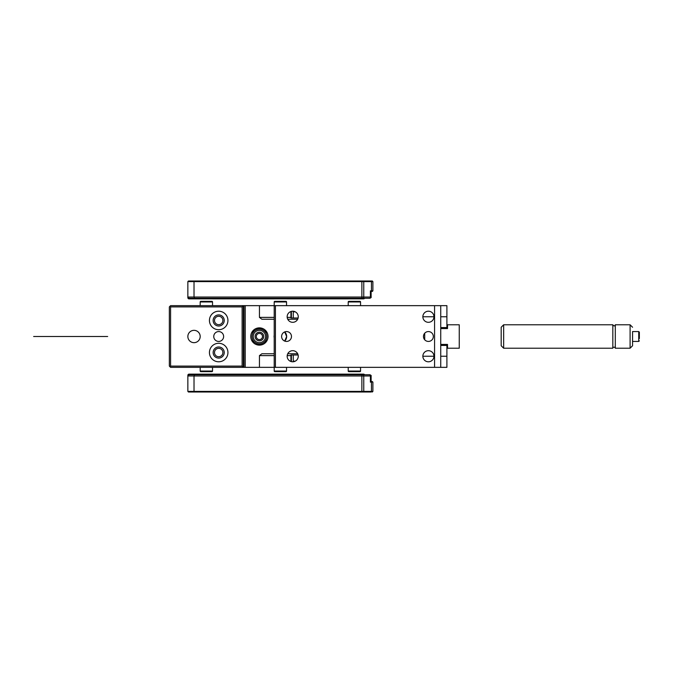 <?xml version="1.0" encoding="UTF-8"?>
<svg xmlns="http://www.w3.org/2000/svg" width="673" height="673" viewBox="0 0 673 673"><rect width="100%" height="100%" fill="white"/><g stroke="black" fill="none" stroke-linecap="round" stroke-linejoin="round"><path stroke-width="1.01" d="M242.743 367.34L242.129 366.104L242.129 306.896L242.743 306.274L242.129 305.66L242.743 305.66L243.365 306.896L243.365 366.104L242.129 367.34L274.205 367.34L274.205 371.042L286.538 371.042L286.538 367.34M274.205 371.042A0.614 0.614 0 0 0 274.82 371.656L285.924 371.656A0.614 0.614 0 0 0 286.538 371.042M200.184 367.34L200.184 371.042L212.525 371.042L212.525 367.34M348.219 367.34L348.219 371.042L360.551 371.042L360.551 367.34M200.184 371.042A0.614 0.614 0 0 0 200.806 371.656L211.902 371.656A0.614 0.614 0 0 0 212.525 371.042M348.219 371.042A0.614 0.614 0 0 0 348.833 371.656L359.937 371.656A0.614 0.614 0 0 0 360.551 371.042M242.743 305.66L274.205 305.66L274.205 301.958A0.614 0.614 0 0 1 274.82 301.344L285.924 301.344A0.614 0.614 0 0 1 286.538 301.958L286.538 305.66M169.344 322.317L169.344 324.167M169.344 350.683L169.344 348.833M274.205 319.229L261.856 319.229L259.442 317.378L259.442 305.66M287.733 319.229L297.676 319.229M287.733 353.771L297.676 353.771M284.687 331.924L286.664 336.5L284.687 341.076A6.293 6.293 0 0 0 284.687 331.924M274.205 353.771L261.856 353.771L259.442 355.622L259.442 367.34M245.216 367.34L245.216 305.66M274.205 335.263A6.293 6.293 0 0 0 274.205 337.737M266.979 340.639A8.631 8.631 0 0 0 263.538 328.92A8.631 8.631 0 0 0 251.82 332.361A8.631 8.631 0 0 0 255.26 344.08A8.631 8.631 0 0 0 266.979 340.639M243.979 367.34L243.979 305.66M284.561 331.974A6.166 6.166 0 0 1 284.561 341.026M265.894 340.05A7.403 7.403 0 0 0 262.95 330.006A7.403 7.403 0 0 0 252.905 332.95A7.403 7.403 0 0 0 255.849 342.994A7.403 7.403 0 0 0 265.894 340.05M242.129 367.34L170.58 367.34L169.344 366.104L169.344 306.896L170.58 305.66L242.129 305.66M169.966 366.726L170.58 366.104L242.129 366.104M169.966 306.274L170.58 306.896L170.58 366.104M242.129 306.896L170.58 306.896M199.435 333.539A6.166 6.166 0 0 0 191.065 331.091A6.166 6.166 0 0 0 188.608 339.461A6.166 6.166 0 0 0 196.979 341.909A6.166 6.166 0 0 0 199.435 333.539M226.809 348.101A9.254 9.254 0 0 0 214.258 344.416A9.254 9.254 0 0 0 210.573 356.976A9.254 9.254 0 0 0 223.125 360.652A9.254 9.254 0 0 0 226.809 348.101M226.809 324.899A9.254 9.254 0 0 1 214.258 328.584A9.254 9.254 0 0 1 210.573 316.024A9.254 9.254 0 0 1 223.125 312.348A9.254 9.254 0 0 1 226.809 324.899M223.562 349.876A5.552 5.552 0 0 0 216.033 347.663A5.552 5.552 0 0 0 213.821 355.201A5.552 5.552 0 0 0 221.35 357.405A5.552 5.552 0 0 0 223.562 349.876M223.562 323.124A5.552 5.552 0 0 0 221.35 315.595A5.552 5.552 0 0 0 213.821 317.799A5.552 5.552 0 0 0 216.033 325.337A5.552 5.552 0 0 0 223.562 323.124M200.184 305.66L200.184 301.958A0.614 0.614 0 0 1 200.806 301.344L211.902 301.344A0.614 0.614 0 0 1 212.525 301.958L212.525 305.66M348.219 305.66L348.219 301.958A0.614 0.614 0 0 1 348.833 301.344L359.937 301.344A0.614 0.614 0 0 1 360.551 301.958L360.551 305.66M262.108 337.981A3.087 3.087 0 0 1 257.919 339.209A3.087 3.087 0 0 1 256.691 335.019A3.087 3.087 0 0 1 260.88 333.791A3.087 3.087 0 0 1 262.108 337.981M255.614 334.431A4.316 4.316 0 0 0 257.33 340.286A4.316 4.316 0 0 0 263.185 338.569A4.316 4.316 0 0 0 261.469 332.714A4.316 4.316 0 0 0 255.614 334.431M264.809 339.461A6.166 6.166 0 0 1 256.447 341.909A6.166 6.166 0 0 1 253.99 333.539A6.166 6.166 0 0 1 262.361 331.091A6.166 6.166 0 0 1 264.809 339.461M222.368 354.545A4.198 4.198 0 0 1 216.681 356.219A4.198 4.198 0 0 1 215.007 350.524A4.198 4.198 0 0 1 220.702 348.858A4.198 4.198 0 0 1 222.368 354.545M222.368 318.455A4.198 4.198 0 0 0 216.681 316.781A4.198 4.198 0 0 0 215.007 322.476A4.198 4.198 0 0 0 220.702 324.142A4.198 4.198 0 0 0 222.368 318.455M223.024 334.136A4.938 4.938 0 0 1 221.055 340.832A4.938 4.938 0 0 1 214.359 338.864A4.938 4.938 0 0 1 216.327 332.168A4.938 4.938 0 0 1 223.024 334.136M440.739 345.442L446.906 345.442L446.906 356.236L440.739 356.236M275.434 367.34L275.434 305.66L274.205 305.66L274.205 367.34L446.906 367.34L446.906 356.236M440.739 367.34L440.739 305.66L446.906 305.66L446.906 327.558L440.739 327.558M433.959 356.236L422.854 356.236M440.739 316.764L446.906 316.764M433.959 316.764L422.854 316.764M266.348 340.294C265.246 346.452 253.553 346.444 252.459 340.294M266.348 332.706C265.246 326.548 253.553 326.556 252.459 332.706M447.528 328.575L440.739 328.575L447.528 328.575L447.528 324.781L459.247 324.781L459.247 348.219L446.906 348.219M424.705 339.764L424.705 333.236M447.528 348.219L447.528 344.425L440.739 344.425M447.528 324.781L446.906 324.781M275.434 305.66L440.739 305.66M434.573 367.34L434.573 305.66M433.277 314.098A5.552 5.552 0 0 0 425.74 311.893A5.552 5.552 0 0 0 423.536 319.423A5.552 5.552 0 0 0 431.065 321.635A5.552 5.552 0 0 0 433.277 314.098M297.575 314.098A5.552 5.552 0 0 0 290.046 311.893A5.552 5.552 0 0 0 287.834 319.423A5.552 5.552 0 0 0 295.371 321.635A5.552 5.552 0 0 0 297.575 314.098M423.536 353.577A5.552 5.552 0 0 0 425.74 361.107A5.552 5.552 0 0 0 433.277 358.902A5.552 5.552 0 0 0 431.065 351.365A5.552 5.552 0 0 0 423.536 353.577M287.834 353.577A5.552 5.552 0 0 0 290.046 361.107A5.552 5.552 0 0 0 297.575 358.902A5.552 5.552 0 0 0 295.371 351.365A5.552 5.552 0 0 0 287.834 353.577M432.731 334.136A4.938 4.938 0 0 0 426.034 332.168A4.938 4.938 0 0 0 424.074 338.864A4.938 4.938 0 0 0 430.77 340.832A4.938 4.938 0 0 0 432.731 334.136M290.871 334.136A4.938 4.938 0 0 0 284.174 332.168A4.938 4.938 0 0 0 282.206 338.864A4.938 4.938 0 0 0 288.902 340.832A4.938 4.938 0 0 0 290.871 334.136M298.122 317.993L293.277 317.993L293.277 311.826L295.254 311.826M293.277 317.993L290.929 317.993L290.929 311.506M291.384 317.993L291.384 311.372M291.384 361.628L291.384 355.008L293.277 355.008L293.277 361.174L295.254 361.174M293.277 355.008L298.122 355.008M291.384 355.008L290.929 355.008L290.929 361.494M190.316 298.257L190.316 298.871L188.457 298.703M362.284 298.257L362.284 298.871L363.513 298.871L189.088 298.871A1.237 1.237 0 0 1 187.851 297.643L187.851 297.029L189.088 298.257L369.898 298.257L189.088 298.257M364.581 298.257A1.237 1.237 0 0 1 363.513 298.871A1.237 1.237 0 0 0 364.581 298.257A1.237 1.237 0 0 1 363.513 298.871M188.036 298.282L188.019 297.643M188.036 297.668A1.237 1.237 0 0 0 188.457 298.089M194.531 298.257L194.017 297.029L187.851 297.029L187.851 281.608L194.017 281.608L194.017 297.029L361.872 297.029L361.872 298.257M362.814 298.257A1.237 0.942 90 0 0 363.765 297.029L371.126 297.029L371.126 291.476L372.892 290.854L372.278 291.476L370.402 290.854L371.446 290.854L371.092 291.316M372.278 280.986L372.892 281.608L372.892 290.854L371.446 290.854L371.446 281.608L372.892 281.608L372.278 280.986L370.974 280.986L371.446 281.608L363.765 281.608L363.285 280.986L361.872 280.986L361.872 281.608L363.765 281.608L363.765 297.029L361.872 297.029L361.872 281.608L194.017 281.608L194.278 280.986L188.465 280.986L187.851 281.608M194.278 280.986L361.872 280.986M363.285 280.986L370.974 280.986M190.316 374.743L190.316 374.129L188.457 374.297M188.036 374.718L187.851 375.357A1.237 1.237 0 0 1 189.088 374.129L363.513 374.129L362.284 374.129L362.284 374.743M364.581 374.743A1.237 1.237 0 0 0 363.513 374.129A1.237 1.237 0 0 1 364.581 374.743A1.237 1.237 0 0 0 363.513 374.129M189.088 374.743L369.898 374.743L189.088 374.743L187.851 375.971L188.019 375.357M188.036 375.332A1.237 1.237 0 0 1 188.457 374.911M194.531 374.743L194.017 375.971L194.017 391.392L372.892 391.392L372.892 382.146L372.278 381.524L372.892 382.146L371.092 381.684L370.402 382.146L371.446 382.146L371.446 391.392L370.974 392.014L372.892 391.392L372.278 392.014M372.278 381.524L371.126 381.524L371.126 375.971L370.402 375.971A1.237 0.942 -90 0 0 369.46 374.743M370.402 382.146L370.402 375.971L363.765 375.971L363.765 391.392L363.285 392.014L194.278 392.014L194.017 391.392L187.851 391.392L187.851 375.971L361.872 375.971L361.872 374.743M363.285 392.014L370.974 392.014M194.278 392.014L188.465 392.014L187.851 391.392M639.35 338.569L639.35 332.184L638.736 331.562L632.561 331.562L632.561 341.438L638.736 341.438L638.736 331.562M632.561 327.246L630.096 324.781L630.096 348.219L632.561 345.754L632.561 331.562M630.096 348.219L615.299 348.219L615.299 324.781C614.752 326.279 613.927 326.279 612.825 324.781L503.656 324.781L501.183 327.246L501.183 345.754L503.656 348.219L503.656 324.781M615.299 348.219C615.021 346.141 611.816 347.781 612.825 348.219L612.825 324.781M107.663 336.5L33.65 336.5L107.663 336.5M290.929 317.378L287.194 317.378M274.205 317.378L259.442 317.378M290.929 355.622L287.194 355.622M274.205 355.622L259.442 355.622M274.205 301.958L286.538 301.958M200.184 301.958L212.525 301.958M348.219 301.958L360.551 301.958M370.402 290.854L370.402 297.029A1.237 0.942 90 0 1 369.46 298.257M361.872 392.014L361.872 375.971L363.765 375.971A1.237 0.942 -90 0 0 362.814 374.743M371.126 297.029C371.446 297.315 371.033 297.727 369.898 298.257M371.126 375.971C371.446 375.685 371.033 375.273 369.898 374.743M638.736 341.438L639.35 340.816M630.096 324.781L615.299 324.781M612.825 348.219L503.656 348.219"/></g></svg>
